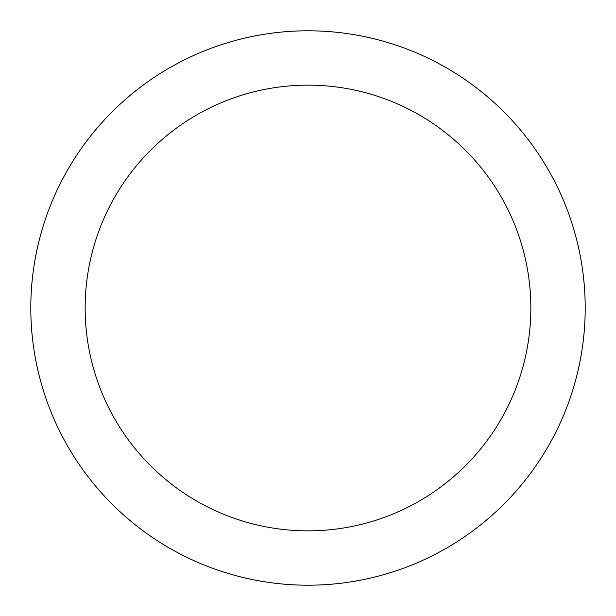 <?xml version="1.0" encoding="UTF-8"?>
<svg xmlns="http://www.w3.org/2000/svg" width="616" height="616" viewBox="0 0 616 616"><rect width="100%" height="100%" fill="white"/><g stroke="black" fill="none" stroke-linecap="round" stroke-linejoin="round"><path stroke-width="0.92" d="M308 85.154A222.846 222.846 0 0 1 530.846 308A222.846 222.846 0 0 1 308 530.846A222.846 222.846 0 0 1 85.154 308A222.846 222.846 0 0 1 308 85.154M308 30.8A277.2 277.2 0 0 1 585.2 308A277.2 277.2 0 0 1 308 585.2A277.2 277.2 0 0 1 30.8 308A277.2 277.2 0 0 1 308 30.8"/></g></svg>
